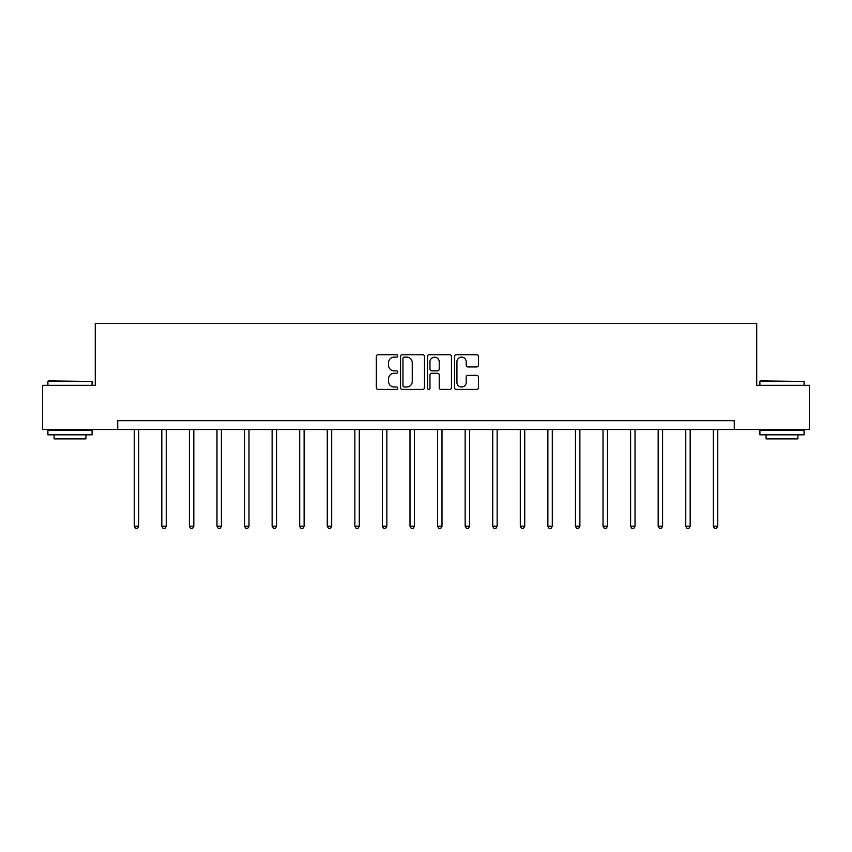 <?xml version="1.0" encoding="UTF-8"?>
<svg xmlns="http://www.w3.org/2000/svg" width="852" height="852" viewBox="0 0 852 852"><rect width="100%" height="100%" fill="white"/><g stroke="black" fill="none" stroke-linecap="round" stroke-linejoin="round"><path stroke-width="1.28" d="M397.714 355.934A1.214 1.214 0 0 0 396.5 354.72L378.064 354.72A1.736 1.736 0 0 0 376.339 356.455L376.339 387.681A1.736 1.736 0 0 0 378.064 389.417L396.5 389.417A1.214 1.214 0 0 0 397.714 388.203A1.214 1.214 0 0 0 396.5 386.989L394.114 386.989A5.549 5.549 0 0 1 388.565 381.44L388.565 378.831A5.549 5.549 0 0 1 394.114 373.282L396.5 373.282A1.214 1.214 0 0 0 397.714 372.068A1.214 1.214 0 0 0 396.5 370.854L394.114 370.854A5.549 5.549 0 0 1 388.565 365.306L388.565 362.696A5.549 5.549 0 0 1 394.114 357.148L396.5 357.148A1.214 1.214 0 0 0 397.714 355.934M476.705 366.946A1.736 1.736 0 0 0 478.441 365.22L478.441 356.455A1.736 1.736 0 0 0 476.705 354.72L456.235 354.72A1.736 1.736 0 0 0 454.499 356.455L454.499 387.681A1.736 1.736 0 0 0 456.235 389.417L476.705 389.417A1.736 1.736 0 0 0 478.441 387.681L478.441 377.106A1.736 1.736 0 0 0 476.705 375.37L467.94 375.37A1.736 1.736 0 0 0 466.214 377.106L466.214 382.346A4.643 4.643 0 0 1 461.571 386.989A4.643 4.643 0 0 1 456.928 382.346L456.928 361.791A4.643 4.643 0 0 1 461.571 357.148A4.643 4.643 0 0 1 466.214 361.791L466.214 365.22A1.736 1.736 0 0 0 467.94 366.946L476.705 366.946M117.725 429.514L42.6 429.514L42.6 385.328L95.275 385.328L95.275 323.462L756.725 323.462L756.725 385.328L809.4 385.328L809.4 429.514L734.275 429.514L734.275 420.675L117.725 420.675L117.725 429.514L734.275 429.514M424.477 356.455A1.736 1.736 0 0 0 422.752 354.72L402.272 354.72A1.736 1.736 0 0 0 400.536 356.455L400.536 387.681A1.736 1.736 0 0 0 402.272 389.417L422.752 389.417A1.736 1.736 0 0 0 424.477 387.681L424.477 356.455M429.248 354.72L449.728 354.72A1.736 1.736 0 0 1 451.464 356.455L451.464 387.681A1.736 1.736 0 0 1 449.728 389.417L440.963 389.417A1.736 1.736 0 0 1 439.227 387.681L439.227 375.018A1.736 1.736 0 0 0 437.491 373.282L431.687 373.282A1.736 1.736 0 0 0 429.951 375.018L429.951 388.203A1.214 1.214 0 0 1 428.737 389.417A1.214 1.214 0 0 1 427.523 388.203L427.523 356.455A1.736 1.736 0 0 1 429.248 354.72M404.178 357.148A1.214 1.214 0 0 0 402.964 358.362L402.964 385.775A1.214 1.214 0 0 0 404.178 386.989L406.702 386.989A5.549 5.549 0 0 0 412.251 381.44L412.251 362.696A5.549 5.549 0 0 0 406.702 357.148L404.178 357.148M439.227 361.876A4.643 4.643 0 0 0 434.584 357.233A4.643 4.643 0 0 0 429.951 361.876L429.951 369.118A1.736 1.736 0 0 0 431.687 370.854L437.491 370.854A1.736 1.736 0 0 0 439.227 369.118L439.227 361.876M134.254 429.514L134.254 526.238L138.674 526.238L138.674 429.514M138.674 526.238L137.342 528.538L135.575 528.538L134.254 526.238M48.436 380.908L92.091 381.44L47.904 381.44L48.436 380.908M70.002 434.818L47.904 434.818L47.904 430.398L92.091 430.398L92.091 434.818L70.002 434.818M85.903 434.818L85.903 438.887L54.091 438.887L54.091 434.818M760.431 380.908L804.096 381.44L759.909 381.44L760.431 380.908M781.998 434.818L759.909 434.818L759.909 430.398L804.096 430.398L804.096 434.818L781.998 434.818M797.909 434.818L797.909 438.887L766.097 438.887L766.097 434.818M161.827 429.514L161.827 526.238L166.246 526.238L166.246 429.514M166.246 526.238L164.915 528.538L163.158 528.538L161.827 526.238M189.4 429.514L189.4 526.238L193.819 526.238L193.819 429.514M193.819 526.238L192.499 528.538L190.731 528.538L189.4 526.238M216.972 429.514L216.972 526.238L221.392 526.238L221.392 429.514M221.392 526.238L220.072 528.538L218.304 528.538L216.972 526.238M244.556 429.514L244.556 526.238L248.976 526.238L248.976 429.514M248.976 526.238L247.644 528.538L245.877 528.538L244.556 526.238M272.129 429.514L272.129 526.238L276.549 526.238L276.549 429.514M276.549 526.238L275.217 528.538L273.449 528.538L272.129 526.238M299.702 429.514L299.702 526.238L304.121 526.238L304.121 429.514M304.121 526.238L302.801 528.538L301.033 528.538L299.702 526.238M327.274 429.514L327.274 526.238L331.694 526.238L331.694 429.514M331.694 526.238L330.374 528.538L328.606 528.538L327.274 526.238M354.858 429.514L354.858 526.238L359.267 526.238L359.267 429.514M359.267 526.238L357.947 528.538L356.179 528.538L354.858 526.238M382.431 429.514L382.431 526.238L386.851 526.238L386.851 429.514M386.851 526.238L385.519 528.538L383.751 528.538L382.431 526.238M410.004 429.514L410.004 526.238L414.423 526.238L414.423 429.514M414.423 526.238L413.092 528.538L411.324 528.538L410.004 526.238M437.577 429.514L437.577 526.238L441.996 526.238L441.996 429.514M441.996 526.238L440.676 528.538L438.908 528.538L437.577 526.238M465.149 429.514L465.149 526.238L469.569 526.238L469.569 429.514M469.569 526.238L468.249 528.538L466.481 528.538L465.149 526.238M492.733 429.514L492.733 526.238L497.142 526.238L497.142 429.514M497.142 526.238L495.821 528.538L494.053 528.538L492.733 526.238M520.306 429.514L520.306 526.238L524.726 526.238L524.726 429.514M524.726 526.238L523.394 528.538L521.626 528.538L520.306 526.238M547.879 429.514L547.879 526.238L552.298 526.238L552.298 429.514M552.298 526.238L550.967 528.538L549.199 528.538L547.879 526.238M575.451 429.514L575.451 526.238L579.871 526.238L579.871 429.514M579.871 526.238L578.551 528.538L576.783 528.538L575.451 526.238M603.024 429.514L603.024 526.238L607.444 526.238L607.444 429.514M607.444 526.238L606.123 528.538L604.356 528.538L603.024 526.238M630.608 429.514L630.608 526.238L635.028 526.238L635.028 429.514M635.028 526.238L633.696 528.538L631.928 528.538L630.608 526.238M658.181 429.514L658.181 526.238L662.6 526.238L662.6 429.514M662.6 526.238L661.269 528.538L659.501 528.538L658.181 526.238M685.753 429.514L685.753 526.238L690.173 526.238L690.173 429.514M690.173 526.238L688.842 528.538L687.085 528.538L685.753 526.238M713.326 429.514L713.326 526.238L717.746 526.238L717.746 429.514M717.746 526.238L716.426 528.538L714.658 528.538L713.326 526.238M47.904 385.328L47.904 381.44M57.979 430.398L57.979 429.514M82.016 430.398L82.016 429.514M92.091 385.328L92.091 381.44M759.909 385.328L759.909 381.44M769.984 430.398L769.984 429.514M794.021 430.398L794.021 429.514M804.096 385.328L804.096 381.44"/></g></svg>
